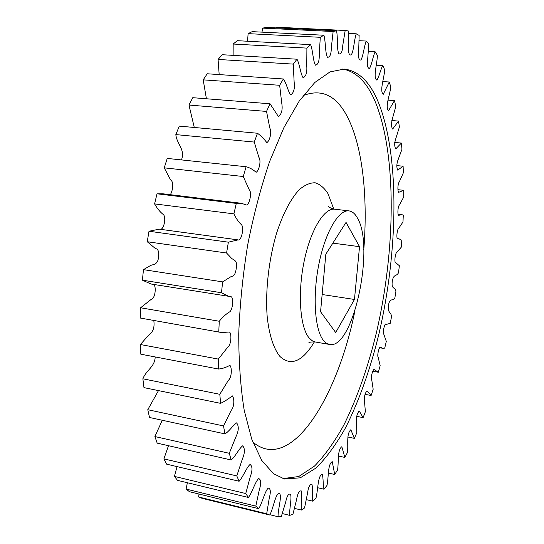 <?xml version="1.0" encoding="UTF-8"?>
<svg xmlns="http://www.w3.org/2000/svg" width="544" height="544" viewBox="0 0 544 544"><rect width="100%" height="100%" fill="white"/><g stroke="black" fill="none" stroke-linecap="round" stroke-linejoin="round"><path stroke-width="0.82" d="M273.476 473.688L284.498 479.012L300.281 477.816L316.152 467.928C326.556 457.552 336.41 444.06 345.712 427.448C359.217 400.404 370.28 369.254 378.916 333.996C397.943 252.518 399.915 158.073 379.018 103.945C370.559 82.491 358.965 70.87 344.236 69.074L330.018 71.903L314.806 82.491L299.18 101.143L283.852 127.718L269.634 161.493C260.936 187.17 253.64 214.887 247.744 244.637C242.855 274.876 239.856 304.633 238.741 333.907C238.755 362.141 240.584 387.614 244.215 410.326L251.729 439.13L261.698 460.34L273.476 473.688M323.299 340.218C314.711 329.501 312.46 295.732 318.94 263.833C325.346 231.88 338.796 209.345 348.983 210.888C352.335 211.358 355.205 213.826 357.585 218.314C375.04 247.636 353.042 349.976 329.521 344.447L326.271 343.101L323.299 340.218M199.002 494.047L198.621 496.985L202.15 498.352L269.776 515.025C273.163 508.79 275.026 495.992 278.467 493.394L279.718 493.728C281.982 497.039 277.753 509.871 278.079 516.739L269.899 514.719M187.36 482.732L186.116 489.076L189.475 491.708L258.726 508.688C262.31 502.921 264.717 491.565 268.158 488.138C270.586 488.396 270.953 491.715 269.26 498.086L266.689 513.76L198.621 496.985M177.045 466.616L174.42 476.401L177.528 480.359L248.404 497.481C252.198 492.415 255.15 481.807 258.672 478.55C261.12 479.57 261.344 483.283 259.345 489.682L255.816 506.11L186.116 489.076M168.497 445.713L163.894 458.878L166.648 464.161L239.115 481.25C243.059 477.027 246.466 467.554 250.063 464.447C252.518 466.242 252.593 470.315 250.288 476.666L245.745 493.537L174.42 476.401M162.268 420.26L154.897 436.553L157.189 443.136L231.18 459.986C235.198 456.742 238.959 448.698 242.631 445.835C245.065 448.412 244.984 452.805 242.379 459.027L236.79 475.918L163.894 458.878M158.481 390.606L147.778 409.7L149.525 417.486L224.917 433.888C228.929 431.732 232.907 425.401 236.626 422.858C239.034 426.176 238.789 430.848 235.899 436.859L229.282 453.302L154.897 436.553M155.19 356.946C154.843 366.969 146.35 369.92 142.861 378.794L143.976 387.627L220.612 403.356C224.597 401.418 228.494 398.915 232.308 395.855C234.342 397.929 234.641 406.633 231.132 410.482L223.53 425.938L147.778 409.7M153.823 320.64C154.68 327.243 153.211 331.792 149.41 334.288L140.406 344.522L140.821 354.198L218.511 369.043C222.299 368.696 226.08 367.458 229.854 365.337C232.057 367.227 231.914 377.502 228.31 380.392L219.81 394.298L142.861 378.794M153.796 284.451C156.502 286.783 155.176 298.758 151.212 299.363L140.59 307.782L140.27 318.036L221.598 332.547L229.357 331.996C231.928 333.309 231.234 345.331 227.65 347.296L218.348 359.094L140.406 344.522M237.259 239.782L159.283 229.153L149.002 231.248L147.234 241.726L155.366 248.506C158.168 248.948 159.208 251.75 158.481 256.911C158.114 264.466 153.748 264.357 150.79 265.363L143.466 269.64L142.412 280.167L150.946 283.995L230.724 296.623C234.036 296.684 232.852 310.536 229.33 312.066C225.978 314.085 222.625 317.145 219.273 321.252L140.59 307.782M276.141 27.887L276.284 27.2L345.182 30.478L342.774 45.363C342.414 51.83 341.122 54.624 338.905 53.768C336.593 49.606 338.055 37.638 336.518 30.777L266.417 27.424L262.575 28.118L333.132 31.518L331.33 47.62C331.221 54.257 329.929 57.467 327.454 57.249C325.094 53.033 325.795 41.596 323.877 35.231L252.144 31.647L248.118 33.64L320.294 37.305L319.246 54.318C319.43 61.05 318.172 64.668 315.459 65.185C312.977 61.084 312.929 50.347 310.617 44.635L237.3 40.684L233.172 44.03L306.904 48.11L306.748 65.729C307.251 72.468 306.034 76.466 303.096 77.731C300.492 73.78 299.69 64.104 296.997 59.208L222.204 54.713L218.069 59.439L293.25 64.11L294.127 81.906C294.95 88.577 293.801 92.922 290.666 94.935C287.919 91.215 286.382 82.912 283.356 78.975L207.223 73.766L203.191 79.852L279.657 85.286L281.69 102.782C282.853 109.324 281.778 113.954 278.474 116.668L270.055 103.788L192.773 97.689L188.965 105.046L266.526 111.425L269.81 128.071C272.197 132.491 269.416 141.25 266.839 142.616C263.983 138.87 260.868 135.748 257.502 133.253L179.296 126.106L175.834 134.599L254.252 142.066L258.862 157.304C261.582 160.806 258.794 171.258 256.095 172.285C253.021 169.504 249.696 167.654 246.119 166.743L167.239 158.413L164.24 167.844L243.25 176.514L249.254 189.795C252.178 192.467 249.424 204.816 246.486 204.986L241.284 203.279L162.636 193.766L157.019 193.793L154.591 203.898C157.162 208.427 160.031 211.949 163.2 214.479C166.614 216.757 163.866 230.2 160.147 229.269M164.24 167.844L170.571 179.914C174.128 182.009 172.863 190.182 170.394 194.704M175.834 134.599C176.827 144.357 185.456 149.342 181.478 159.916M188.965 105.046L194.283 127.473M203.191 79.852L206.414 98.763M218.069 59.439L219.178 74.582M233.172 44.03L233.118 55.372M248.118 33.64L247.554 41.235M262.575 28.118L262.011 32.144M376.326 65.205L382.82 65.6C380.589 69.19 379.073 77.119 376.863 80.145C372.769 77.799 377.216 64.056 377.38 55.304L375.163 51.809C372.898 56.182 371.695 65.314 369.376 68.605C367.363 67.878 366.812 64.573 367.717 58.691L368.846 43.676L366.302 41.058C364.038 46.254 363.256 56.508 360.808 60.078C358.686 59.935 357.979 56.787 358.693 50.64L359.135 35.414L356.279 33.803C354.056 39.821 353.831 51.136 351.22 54.951C349.003 55.44 348.146 52.503 348.636 46.138L348.33 30.974L345.182 30.478M382.874 81.58L389.259 82.001L383.248 94.309C379.399 90.93 384.139 78.458 384.703 69.85L382.82 65.6M388.042 100.144L394.482 100.62L388.511 110.724C384.914 106.427 389.878 95.214 390.81 86.904L389.259 82.001M391.85 120.537L398.514 121.081L392.659 129.044C389.307 123.93 394.461 113.954 395.706 106.06L394.482 100.62M394.699 142.446L401.377 143.052L395.719 148.94C394.332 146.22 394.393 142.664 395.903 138.285L399.412 126.97L398.514 121.081M396.862 165.6L403.097 166.219L397.705 170.136C396.426 167.198 396.576 163.662 398.16 159.528L401.962 149.294L401.377 143.052M397.99 189.693L403.723 190.312L398.664 192.345C397.521 191.386 397.616 183.654 399.337 181.825L403.383 172.74L403.097 166.219M278.079 516.739L281.255 516.78L285.654 502.2C286.912 495.999 288.551 493.347 290.571 494.258C291.931 498.596 289.218 509.211 289.714 515.372L292.917 514.291L296.602 499.548C297.588 493.51 299.132 490.627 301.233 490.899C302.546 494.918 300.608 504.682 301.376 510.054L304.545 507.96L307.516 493.299C308.251 487.472 309.692 484.412 311.841 484.106C313.106 487.839 311.875 496.597 312.861 501.194L315.955 498.202C318.158 489.756 317.608 475.674 322.225 474.239C323.469 477.68 322.85 485.364 324.013 489.206L326.992 485.425C328.766 477.054 327.59 464.114 332.255 461.659L334.71 474.484L337.545 470.03C338.885 461.883 337.151 450.085 341.822 446.712L344.842 457.422L347.507 452.384C348.425 444.591 346.181 433.908 350.846 429.719L354.328 438.355L356.803 432.827L356.476 421.274C356.238 416.718 357.163 413.29 359.251 410.992L363.106 417.615L365.378 411.679L364.473 401.105C364.092 396.753 364.936 393.326 366.989 390.816L371.124 395.495L373.177 389.225L371.722 379.705C370.566 377.618 372.654 369.947 374.007 369.444L378.332 372.252L380.168 365.718L378.168 357.313C376.944 355.64 378.944 347.222 380.297 347.113L382.554 348.235L384.71 348.133L386.308 341.401L383.778 334.166C382.534 332.69 384.472 323.544 385.852 324.034L386.709 324.306L390.218 323.36L391.571 316.492C390.959 311.583 387.199 313.079 388.518 305.021C390.048 297.078 392.714 301.723 394.828 298.16L395.93 291.203C395.08 286.81 391.238 289.619 392.244 281.547C393.489 273.489 396.467 276.869 398.514 272.721L399.357 265.737L395.957 262.868C394.176 263.928 394.89 254.266 396.535 252.647L401.241 247.248L401.819 240.292L398.99 238.809L397.644 238.904C396.256 238.775 396.936 229.663 398.555 228.575L402.988 221.952L403.288 215.077L401.737 214.649L398.623 215.342C397.399 214.71 397.793 206.298 399.459 204.925L403.709 197.044L403.723 190.312M371.124 395.495L365.14 394.359M363.106 417.615L356.612 416.323M354.328 438.355L347.732 436.988M344.842 457.422L338.456 456.042M334.71 474.484L328.46 473.09M324.013 489.206L317.723 487.75M312.861 501.194L306.374 499.657M301.376 510.054L294.528 508.402M289.714 515.372L282.329 513.563M140.27 318.036L221.598 332.547M142.412 280.167L221.476 292.747L228.99 296.494M147.234 241.726L226.576 253.014L231.798 258.577C234.09 260.1 237.884 260.732 236.252 268.423C235.552 273.761 233.94 276.413 231.404 276.393L222.639 281.874L143.466 269.64M154.591 203.898L233.913 213.867C236.137 218.538 238.646 222.163 241.441 224.72C244.344 227.351 241.407 241.386 238.075 239.89L228.371 242.175L149.002 231.248M241.284 203.279L236.286 203.402L157.019 193.793M348.452 33.422L356.279 33.803M359.108 40.691L366.302 41.058M368.404 51.435L375.163 51.809M336.518 30.777L333.132 31.518M323.877 35.231L320.294 37.305M310.617 44.635L306.904 48.11M296.997 59.208L293.25 64.11M283.356 78.975L279.657 85.286M270.055 103.788L266.526 111.425M257.502 133.253L254.252 142.066M246.119 166.743L243.25 176.514M236.286 203.402L233.913 213.867M228.371 242.175L226.576 253.014M222.639 281.874L221.476 292.747M219.273 321.252L218.776 331.82M218.348 359.094L218.511 369.043M219.81 394.298L220.612 403.356M223.53 425.938L224.917 433.888M229.282 453.302L231.18 459.986M236.79 475.918L239.115 481.25M245.745 493.537L248.404 497.481M255.816 506.11L258.726 508.688M266.689 513.76L269.776 515.025M332.846 243.134L359.53 246.67L354.457 299.465L322.143 294.508M354.457 299.465L335.696 332.547L320.566 311.726L325.836 254.17L346.038 222.394L359.53 246.67M314.391 341.87C302.45 361.638 290.965 366.513 279.949 356.483C273.646 348.772 269.103 334.873 267.165 316.384C265.207 290.816 268.797 259.223 276.746 232.73C283.036 213.486 290.965 198.506 299.261 189.686C304.796 184.953 310.107 182.655 315.194 182.798C320.028 184.294 324.299 187.911 327.998 193.664L333.744 209.039M348.983 210.888L334.757 209.202C324.231 207.618 310.481 229.976 304.048 261.732C297.534 293.427 300.043 327.032 308.958 337.756L312.045 340.646L315.404 342.006C311.583 341.843 309.393 342.101 308.842 342.768L308.842 342.768M342.604 69.027C356.687 71.577 367.832 83.144 376.047 103.72C397.004 157.386 395.325 250.798 376.638 331.752C368.166 366.785 357.245 397.854 343.89 424.966C334.682 441.667 324.904 455.355 314.561 466.024L298.738 476.53L282.921 478.591M252.736 441.905L254.34 443.265C291.965 472.07 337.579 396.698 354.831 311.243M363.766 249.934C367.785 199.954 363.276 151.28 349.418 121.067C338.293 96.465 322.891 87.965 303.205 95.574M401.737 214.649L397.977 214.207M398.99 238.809L397.174 238.578M386.709 324.306L385.438 324.095M382.554 348.235L379.488 347.711M378.073 372.205L372.783 371.253M279.256 493.632L278.113 493.36M279.011 493.564L278.14 493.36M237.551 239.809L159.283 229.153M329.521 344.447L315.404 342.006M328.685 206.598C329.038 207.407 331.065 208.277 334.757 209.202"/></g></svg>
